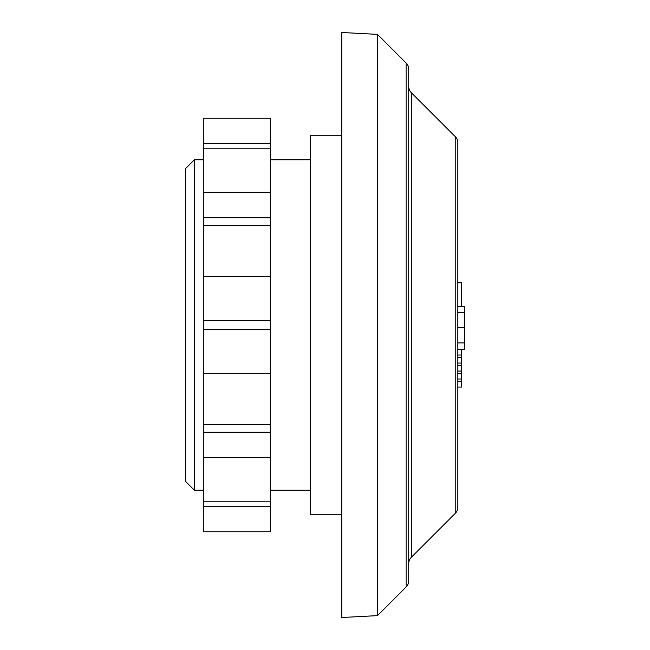 <?xml version="1.0" encoding="UTF-8"?>
<svg xmlns="http://www.w3.org/2000/svg" width="650" height="650" viewBox="0 0 650 650"><rect width="100%" height="100%" fill="white"/><g stroke="black" fill="none" stroke-linecap="round" stroke-linejoin="round"><path stroke-width="0.97" d="M194.382 490.23L185.445 481.301L185.445 168.699L194.382 159.77L194.382 490.23L203.312 490.23M194.382 159.77L203.312 159.77M341.746 514.792L310.489 514.792L310.489 135.208L341.746 135.208M411.344 92.722L411.344 557.278L455.236 513.386A8.929 8.929 0 0 0 457.852 507.073L457.852 142.927A8.929 8.929 0 0 0 455.236 136.614L411.344 92.722A8.929 8.929 0 0 1 408.728 86.409M411.344 557.278A8.929 8.929 0 0 0 408.728 563.591M377.471 615.631L406.112 586.983A8.929 8.929 0 0 0 408.728 580.669L408.728 69.331A8.929 8.929 0 0 0 406.112 63.017L377.471 34.369L341.746 32.5L341.746 617.5L377.471 615.631L377.471 34.369M270.294 490.23L310.489 490.23M270.294 159.77L310.489 159.77M203.312 506.293L203.312 531.757L270.294 531.757L270.294 118.243L203.312 118.243L203.312 506.293L270.294 506.293M203.312 501.824L270.294 501.824M203.312 457.714L270.294 457.714M203.312 432.25L270.294 432.25M203.312 424.515L270.294 424.515M203.312 373.579L270.294 373.579M203.312 329.469L270.294 329.469M203.312 320.531L270.294 320.531M203.312 276.421L270.294 276.421M203.312 225.485L270.294 225.485M203.312 217.75L270.294 217.75M203.312 192.286L270.294 192.286M203.312 148.176L270.294 148.176M203.312 143.707L270.294 143.707M457.852 349.237L461.516 349.351M461.516 282.831L457.852 282.831L461.516 282.831L461.516 306.394M464.555 349.237L464.555 306.394L457.852 306.394M461.516 349.237L461.516 355.038L457.852 355.038M461.516 355.038L461.516 357.427L457.852 357.427M461.516 357.427L461.516 363.066L457.852 363.066M461.516 363.066L461.516 365.519L457.852 365.519M461.516 365.519L461.516 371.044L457.852 371.044M461.516 371.044L461.516 373.523L457.852 373.523M461.516 373.523L461.516 379.007L457.852 379.007M461.516 379.007L461.516 381.517L457.852 381.517M461.516 381.517L461.516 387.075L457.852 387.075M464.555 349.294L461.516 349.294M455.236 513.386L455.236 136.614M406.112 586.983L406.112 63.017M464.555 312.666L457.852 312.666M464.555 327.787L457.852 327.787M464.555 342.932L457.852 342.932"/></g></svg>
